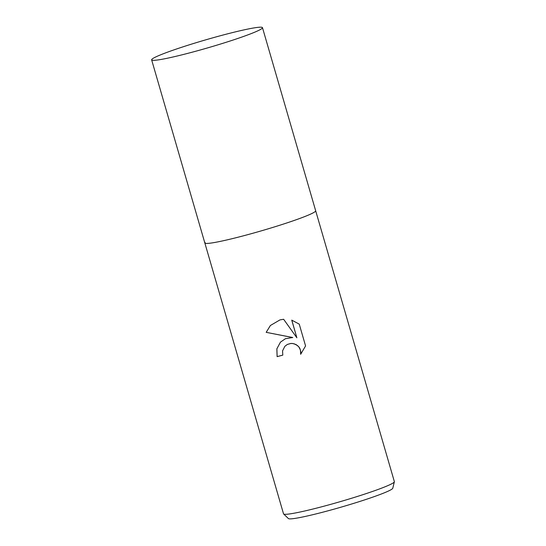 <?xml version="1.0" encoding="UTF-8"?>
<svg xmlns="http://www.w3.org/2000/svg" width="546" height="546" viewBox="0 0 546 546"><rect width="100%" height="100%" fill="white"/><g stroke="black" fill="none" stroke-linecap="round" stroke-linejoin="round"><path stroke-width="0.82" d="M205.105 242.363A57.712 4.129 -16.2 0 0 204.832 242.97L283.524 513.827A57.712 4.129 -16.2 0 0 283.62 513.977A57.712 4.129 -16.2 0 0 333.333 503.624A57.712 4.129 -16.2 0 0 394.089 482.227A57.712 4.129 -16.2 0 0 394.362 481.804A57.712 4.129 -16.2 0 0 394.362 481.627L315.67 210.77A57.712 4.129 -16.2 0 1 315.397 211.37A57.712 4.129 -16.2 0 1 258.019 231.804A57.712 4.129 -16.2 0 1 204.832 242.97A57.712 4.129 -16.2 0 0 254.641 232.76A57.712 4.129 -16.2 0 0 315.67 210.77L262.476 27.662A57.712 4.129 -16.2 0 0 212.667 37.865A57.712 4.129 -16.2 0 0 151.638 59.862A57.712 4.129 -16.2 0 0 201.447 49.659A57.712 4.129 -16.2 0 0 262.476 27.662M292.738 337.544L266.175 332.337L270.393 325.498L279.962 319.901L283.633 319.274L296.874 337.803L291.741 320.127L299.242 324.133L305.576 345.939L300.662 354.293L300.464 350.061L298.798 346.881L297.509 345.584L294.383 343.891L292.581 343.516L290.738 343.495L287.332 344.458L284.875 346.287L282.555 350.873L282.794 355.132A57.712 4.129 163.8 0 1 277.109 356.647L276.849 348.826L280.46 342.13L285.421 338.711L292.779 337.51L266.175 332.337M283.62 513.977L288.418 518.57A54.382 3.89 -16.2 0 0 335.264 508.811A54.382 3.89 -16.2 0 0 392.772 488.254L394.362 481.804M280.48 342.11L276.883 348.805L277.143 356.613A57.35 4.102 -16.2 0 0 282.787 355.105M284.889 346.266L287.367 344.424L290.772 343.454L292.615 343.475L296.062 344.553L298.833 346.84L299.836 348.368L300.826 351.774L300.696 354.252M291.796 320.147L296.874 337.803M270.413 325.484L266.216 332.296M151.638 59.862L204.832 242.97"/></g></svg>
